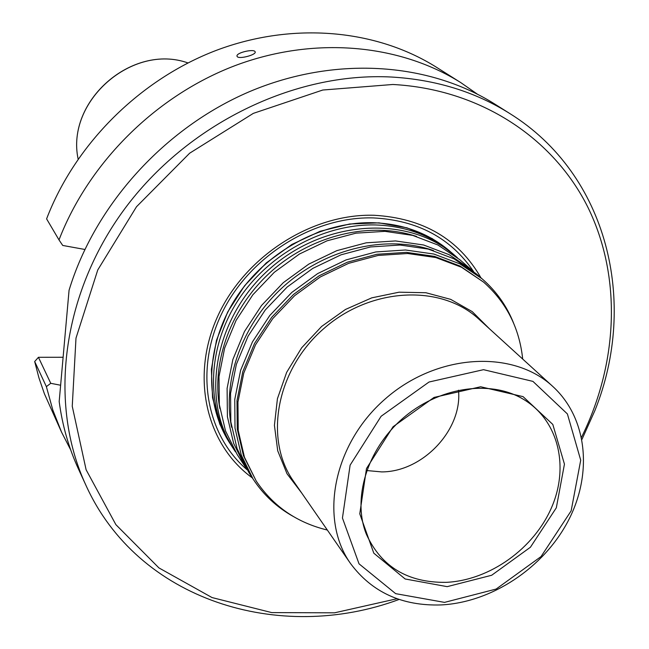 <?xml version="1.0" encoding="UTF-8"?>
<svg xmlns="http://www.w3.org/2000/svg" width="649" height="649" viewBox="0 0 649 649"><rect width="100%" height="100%" fill="white"/><g stroke="black" fill="none" stroke-linecap="round" stroke-linejoin="round"><path stroke-width="0.97" d="M235.538 451.915L233.827 449.359C199.746 398.08 214.9 316.461 270.576 268.11C325.863 219.321 408.773 215.111 455.087 255.674L457.399 257.71M455.087 255.674L452.223 253.215C431.171 235.433 405.609 226.014 375.552 224.952C323.518 223.662 267.566 254.311 237.461 301.266C207.356 348.253 205.863 406.436 231.766 446.188L233.827 449.359M327.347 530.046C297.023 522.705 273.334 506.398 256.274 481.128L244.454 457.229L238.224 430.506L237.956 402.039L243.781 373.045L255.528 344.814L272.742 318.618L294.67 295.644L320.346 276.945L348.594 263.356L378.132 255.446L407.637 253.508L435.82 257.539L461.488 267.258L483.61 282.137C506.398 302.393 519.427 328.029 522.696 359.051M256.274 481.128L243.48 455.744L237.25 429.046L236.982 400.62L242.791 371.674L254.513 343.491L271.688 317.337L293.583 294.403L319.211 275.736L347.418 262.172L376.907 254.278L406.363 252.356L434.506 256.379L460.141 266.09L483.61 282.137M473.624 271.615C451.039 238.134 417.64 220.23 373.402 217.918C313.662 216.206 249.589 256.136 221.999 312.996C194.213 369.825 206.009 434.968 247.172 469.835L237.177 454.527L225.519 430.936L219.33 404.611L218.989 376.615L224.619 348.148L236.049 320.46L252.834 294.8L274.259 272.329L299.376 254.059L327.031 240.82L355.993 233.153L384.946 231.344L412.65 235.384L437.929 245.006L459.768 259.681L473.632 271.623M245.395 467.183L233.624 443.34L227.401 416.707L227.101 388.378L232.853 359.538L244.486 331.485L261.547 305.46L283.305 282.656L308.786 264.111L336.839 250.644L366.19 242.823L395.533 240.941L423.578 244.989L449.157 254.684L471.231 269.505M293.153 516.393C276.79 507.242 263.462 494.822 253.142 479.116L248.892 472.569L237.072 448.621L230.833 421.858L230.557 393.375L236.358 364.389L248.08 336.174L265.254 309.995L287.15 287.053L312.794 268.386L341.009 254.822L370.53 246.944L400.035 245.03L428.226 249.07L453.927 258.797L476.106 273.683L482.029 278.762C496.225 291.068 506.78 305.93 513.684 323.348M253.142 479.116L241.266 455.038L235.011 428.121L234.76 399.468L240.625 370.287L252.453 341.877L269.765 315.511L291.831 292.399L317.661 273.586L346.087 259.908L375.812 251.95L405.511 249.995L433.881 254.043L459.735 263.802L482.029 278.762M441.06 604.933C402.161 606.134 371.982 592.334 350.549 563.551C318.805 518.859 333.318 443.997 385.149 399.005C436.607 353.583 512.734 349.105 552.826 386.488C587.475 418.167 592.853 473.843 568.216 520.855C543.594 567.924 491.723 602.41 441.06 604.933M447.169 586.647L405.154 578.981L373.808 553.191L359.773 513.813L366.49 468.529L393.059 426.75L434.035 397.431L480.649 386.763L523.078 396.636L552.81 424.438L564.443 464.14L556.323 507.802L530.42 547.237L491.674 575.257L447.169 586.647M444.533 602.386L395.663 593.657L359.027 563.827L342.445 518.024L350.119 465.138L381.117 416.269L429.038 382.018L483.513 369.679L532.934 381.385L567.396 413.948L580.717 460.19L571.144 510.868L541.047 556.566L496.144 589.057L444.533 602.386M458.494 390.203C462.599 429.768 422.71 472.018 381.636 471.904L366.717 470.541M450.893 252.104L449.587 250.96C428.583 233.226 403.102 223.816 373.134 222.745C321.255 221.439 265.49 251.974 235.498 298.775C205.506 345.617 204.037 403.621 229.884 443.283L230.833 444.727M449.57 250.944L449.546 250.928C428.543 233.186 403.061 223.783 373.094 222.712C321.214 221.398 265.457 251.934 235.465 298.735C205.473 345.568 204.005 403.573 229.851 443.235L229.851 443.235M232.683 447.607L219.792 424.162L212.548 397.683L211.387 369.305L216.474 340.303L227.677 312.023L244.527 285.811L266.268 262.918L291.863 244.462L320.103 231.287L349.624 224.002L379.032 222.858L406.988 227.831L432.234 238.589L453.716 254.522M480.95 277.829C458.689 238.994 423.091 218.145 374.157 215.273C311.447 213.399 244.259 256.704 217.358 317.053C190.198 377.369 206.431 444.792 252.364 477.924M237.364 56.771L237.023 56.244C235.668 52.674 254.733 48.383 255.179 51.944C256.396 54.711 239.862 59.278 237.364 56.771M62.693 357.266L38.437 357.299L34.681 361.525L38.956 377.921L44.4 393.773L61.598 432.242L52.82 410.014L46.371 386.626L34.681 361.525M70.717 449.944L61.598 432.242M460.92 82.699C399.159 43.783 313.654 35.93 234.695 65.768C155.882 95.874 88.808 162.542 59.002 239.919L46.598 218.875C75.325 143.786 140.168 79.292 216.563 50.265C293.097 21.506 376.217 29.31 436.526 67.301L460.92 82.699L477.258 94.081M38.437 357.299L50.752 383.316L46.371 386.626M60.552 385.222L50.752 383.316M59.002 239.919L62.726 245.452L84.824 249.459M85.709 484.795L78.318 468.7C68.729 447.794 62.353 425.411 59.181 401.553L69.062 290.257C94.916 205.011 164.497 127.95 249.419 91.679C334.478 55.619 428.34 62.126 494.838 104.1L509.822 113.551C475.279 91.817 435.852 79.649 391.55 77.036C294.589 71.861 187.35 123.878 124.365 209.286C61.404 294.784 48.44 404.116 85.709 484.795C137.629 600.325 279.135 644.011 399.135 599.441M581.975 439.397L594.946 410.444C638.283 302.653 607.967 174.597 509.822 113.551M581.536 437.256C617.994 363.505 622.115 277.431 588.067 207.639C553.702 138.253 480.544 89.181 392.856 84.484L322.764 90.024L253.321 113.372L189.638 153.213L136.493 206.747L97.756 269.968L75.99 338.137L72.25 406.282L86.114 469.762L115.879 524.643L158.924 567.907L212.045 597.567L271.744 612.599L334.543 612.818L397.066 598.727M301.704 493.029L287.012 473.746L277.715 450.779L274.422 425.314L277.431 398.681L286.655 372.356L301.655 347.807L321.628 326.439L345.455 309.468L371.772 297.85L399.086 292.188L425.882 292.731L450.69 299.367L472.221 311.617L489.395 328.735M350.549 563.551L293.583 481.307C263.681 439.146 276.296 369.816 323.64 328.735C370.62 287.247 441.012 283.921 478.848 319.138L552.826 386.488M219.881 408.619C210.86 361.72 231.442 306.344 272.531 270.349C313.645 234.386 371.26 221.317 416.561 236.463M231.588 427.245C221.869 379.284 242.913 322.091 285.317 284.952C327.737 247.845 387.218 234.549 433.467 250.53M446.09 582.348C407.88 582.826 381.328 566.837 366.434 534.387C352.164 499.259 366.677 449.862 402.404 418.71C438.002 387.429 488.884 379.584 521.82 398.372C557.637 418.475 569.692 465.033 551.934 506.682C534.346 548.405 489.687 580.441 446.09 582.348M78.131 159.046C65.752 101.276 132.315 43.004 187.942 62.929C132.145 43.021 65.784 101.098 78.131 159.046"/></g></svg>
